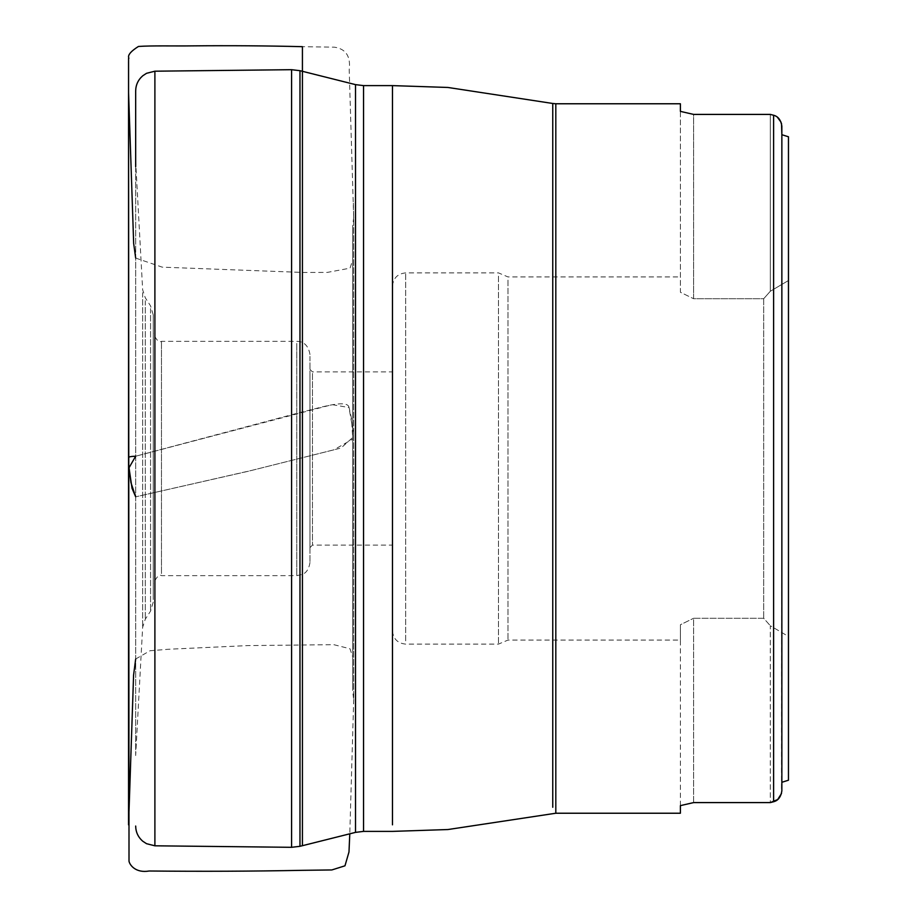 <?xml version="1.0" encoding="UTF-8"?>
<svg xmlns="http://www.w3.org/2000/svg" width="917" height="917" viewBox="0 0 917 917"><rect width="100%" height="100%" fill="white"/><g stroke="black" fill="none" stroke-linecap="round" stroke-linejoin="round"><path stroke-width="0.69" stroke-dasharray="4.58 3.44" d="M153.242 581.687L153.242 333.1L153.242 581.687M781.857 126.099L781.502 793.514M781.502 123.486L781.101 122.282M777.398 117.227L773.616 115.255L773.616 801.745M153.242 599.569L153.242 314.909L153.242 599.569M135.67 90.955L135.67 166.665M154.893 71.194L154.893 845.806M788.46 136.782L788.46 280.533L770.314 291.251L763.712 298.713L763.712 618.287L770.314 625.749L763.712 618.287L693.596 618.287L693.596 802.593L770.314 802.593L770.314 625.749L788.46 636.467L788.46 136.782L788.46 780.218M680.391 805.63L680.391 624.741L680.391 640.077L680.391 624.741L693.596 618.287L680.391 624.741L680.391 806.994M680.391 103.77L680.391 292.259L693.596 298.713L680.391 292.259L680.391 111.37M770.314 114.407L770.314 291.251L770.314 114.407L693.596 114.407L693.596 298.713L763.712 298.713L770.314 291.251L788.46 280.533L788.46 636.467L770.314 625.749L770.314 802.593M693.596 802.593L693.596 618.287L763.712 618.287L763.712 298.713L693.596 298.713L693.596 114.407M507.972 280.109L507.972 640.077L507.972 280.109M392.476 627.881L392.476 286.081L392.476 627.881M392.476 373.402L392.476 545.122L392.476 373.402M312.456 373.402L312.456 545.122L312.456 373.402M309.98 370.972L309.98 547.598L309.98 370.972M309.98 356.381L309.98 562.442L309.98 356.381M135.67 258.067L162.24 267.156L303.504 272.464L327.3 272.406L350.03 268.165L352.667 260.084L352.678 439.14L333.777 449.869L247.67 471.407L135.67 496.819L251.82 470.375L341.044 448.023L352.678 437.535L351.486 418.416L349.079 407.561L332.183 404.649L135.67 456.219L302.427 411.882L302.427 845.703M161.484 573.583L161.484 341.353L161.484 573.583M150.56 308.582L150.56 611.1L150.56 308.582M145.299 300.65L145.299 619.181L145.299 300.65M142.639 292.672L142.639 627.297L142.639 292.672M135.693 167.547L135.693 754.657L135.693 167.547M291.583 69.692L291.583 847.308M355.521 84.628L355.521 832.372M299.974 846.311L299.974 70.689M363.556 831.387L363.556 85.613M392.476 85.613L392.476 824.83M555.817 103.77L555.817 806.994M552.756 103.472L552.756 807.281M498.47 276.143L498.47 644.112L498.47 276.143M405.681 640.857L405.681 272.888L405.681 640.857M296.787 343.417L296.787 575.647L296.787 343.417M302.427 71.297L302.427 411.882C317.408 408.501 345.216 399.262 348.804 406.529L353.687 434.509L353.687 700.301L349.79 833.817M352.678 439.14L352.667 433.202L353.687 434.509L353.687 217.329L352.678 226.178L352.678 690.352L352.678 439.14M309.98 562.442C308.399 572.976 302.61 574.134 302.495 574.34L296.787 575.647L161.484 575.647C159.294 574.076 156.543 576.827 153.242 583.9M309.98 354.558C307.917 342.121 299.985 341.319 296.787 341.353L161.484 341.353C158.893 342.706 156.142 339.955 153.242 333.1M153.242 314.909L150.56 305.9L145.299 297.819L142.639 289.703L135.67 161.438M153.242 602.091L150.56 611.1L145.299 619.181L142.639 627.297L135.67 755.562M392.476 630.919C393.267 638.931 397.657 643.333 405.681 644.112L498.47 644.112L507.972 640.077L680.391 640.077M392.476 286.081C393.267 278.069 397.657 273.667 405.681 272.888L498.47 272.888L507.972 276.923L680.391 276.923M309.98 547.598L312.456 545.122L392.476 545.122M309.98 369.402L312.456 371.878L392.476 371.878M135.67 659.014L150.033 650.749L168.648 649.247L247.865 645.591L333.811 644.674L349.996 648.755L352.667 656.916L352.678 226.648L352.701 691.452L353.687 699.671L353.687 218.636C352.93 180.34 353.687 218.418 353.698 218.544L349.205 69.784C350.844 56.441 345.938 48.91 334.453 47.18L302.427 46.675M352.678 435.77L352.678 438.2M352.655 551.002L352.678 454.74L352.655 551.002M352.655 628.844L352.678 462.535L352.655 628.844M352.667 519.469L352.678 481.883L352.667 519.469M352.667 423.356L352.655 289.13L352.667 423.356M352.667 422.072L352.667 273.002L352.667 422.072M352.667 241.331L352.667 251.338L352.667 241.331M352.667 262.617L352.667 255.774L352.667 262.617"/><path stroke-width="1.38" d="M781.857 126.099L781.857 790.901C780.871 796.988 778.12 800.61 773.616 801.745L773.616 115.255L770.314 114.407L773.616 115.255C778.132 116.413 780.883 120.024 781.857 126.099L781.857 134.707L781.502 123.486M781.101 122.282L777.398 117.227M781.857 790.901L781.857 782.293L781.857 790.901M773.616 801.745L770.314 802.593L777.708 799.521L781.502 793.514M135.67 166.665L135.67 90.955C135.796 84.811 138.18 79.733 142.834 75.721L146.537 73.303L154.893 71.194L291.583 69.692L291.583 847.308L154.893 845.806L154.893 71.194M680.391 805.63L693.596 802.593L680.391 805.63L680.391 813.23L555.817 813.23L555.817 103.77L552.756 103.472L552.756 807.281M680.391 806.994L680.391 813.23M770.314 802.593L693.596 802.593M693.596 114.407L680.391 111.37L693.596 114.407L770.314 114.407M680.391 111.37L680.391 103.77L555.817 103.77M788.46 780.218L781.857 782.293L788.46 780.218L788.46 136.782L781.857 134.707L788.46 136.782M302.427 845.703L302.427 46.675C266.916 45.781 230.156 45.506 192.169 45.873C174.86 46.137 152.222 45.495 138.456 46.458C123.726 55.719 130.271 58.573 128.575 58.413L128.552 457.743C128.357 456.907 130.73 456.391 135.67 456.207L129.01 467.785L132.014 488.268L135.67 496.819L130.936 482.606L128.552 463.681L128.552 824.876L133.584 675.176L135.67 659.014M392.476 824.83L392.476 85.613L363.556 85.613L363.556 831.387L355.521 832.372L355.521 84.628L299.974 70.689L299.974 846.311L291.583 847.308M555.817 806.994L555.817 813.23L447.909 829.541L392.476 831.387L363.556 831.387M302.427 46.675L302.427 71.297M154.893 845.806L146.537 843.697L142.834 841.279C138.18 837.267 135.796 832.189 135.67 826.045M355.521 832.372L299.974 846.311M299.974 70.689L291.583 69.692M363.556 85.613L355.521 84.628M392.476 85.613L447.909 87.459L552.756 103.472M349.79 833.817L348.987 851.962L344.975 865.808L331.839 869.946L302.427 870.325C252.576 871.299 201.511 871.517 149.196 871.001C135.624 873.351 129.687 864.949 129.01 861.189L128.552 92.124L133.664 243.441L135.67 258.067M128.563 762.05L128.552 61.531L128.563 762.05M128.563 753.075L128.563 112.699L128.563 753.075M128.563 102.727L128.563 115.748L128.563 102.727"/></g></svg>
